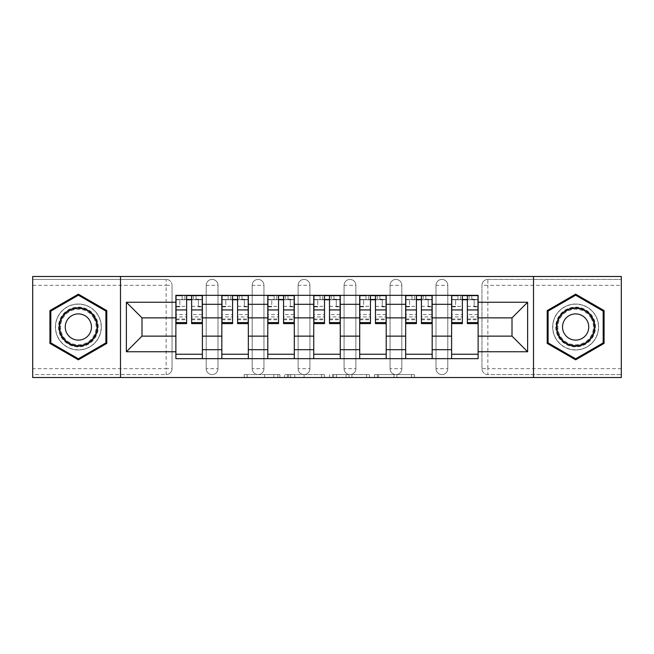 <?xml version="1.0" encoding="UTF-8"?>
<svg xmlns="http://www.w3.org/2000/svg" width="654" height="654" viewBox="0 0 654 654"><rect width="100%" height="100%" fill="white"/><g stroke="black" fill="none" stroke-linecap="round" stroke-linejoin="round"><path stroke-width="0.49" stroke-dasharray="3.27 2.45" d="M279.863 377.522L247.122 377.522L279.863 377.522L279.863 374.579L264.617 374.579L264.617 377.522L264.617 374.579L279.863 374.579L279.863 377.522L279.863 374.579L264.617 374.579L264.617 377.522L264.617 374.579L279.863 374.579L247.122 374.579L279.863 374.579M435.997 285.316A5.894 5.894 0 0 1 441.891 279.422A5.894 5.894 0 0 1 447.786 285.316A5.894 5.894 0 0 0 441.891 279.422A5.894 5.894 0 0 0 435.997 285.316L435.997 368.684A5.894 5.894 0 0 0 441.891 374.579A5.894 5.894 0 0 0 447.786 368.684L447.786 285.316A5.894 5.894 0 0 0 441.891 279.422A5.894 5.894 0 0 0 435.997 285.316L435.997 368.684A5.894 5.894 0 0 0 441.891 374.579A5.894 5.894 0 0 0 447.786 368.684L447.786 285.316L435.997 285.316M390.046 285.316A5.894 5.894 0 0 1 395.932 279.422A5.894 5.894 0 0 1 401.826 285.316A5.894 5.894 0 0 0 395.932 279.422A5.894 5.894 0 0 0 390.046 285.316L390.046 368.684A5.894 5.894 0 0 0 395.932 374.579A5.894 5.894 0 0 0 401.826 368.684L401.826 285.316A5.894 5.894 0 0 0 395.932 279.422A5.894 5.894 0 0 0 390.046 285.316L390.046 368.684A5.894 5.894 0 0 0 395.932 374.579A5.894 5.894 0 0 0 401.826 368.684L401.826 285.316L390.046 285.316M344.086 285.316A5.894 5.894 0 0 1 349.98 279.422A5.894 5.894 0 0 1 355.874 285.316A5.894 5.894 0 0 0 349.98 279.422A5.894 5.894 0 0 0 344.086 285.316L344.086 368.684A5.894 5.894 0 0 0 349.98 374.579A5.894 5.894 0 0 0 355.874 368.684L355.874 285.316A5.894 5.894 0 0 0 349.98 279.422A5.894 5.894 0 0 0 344.086 285.316L344.086 368.684A5.894 5.894 0 0 0 349.98 374.579A5.894 5.894 0 0 0 355.874 368.684L355.874 285.316L344.086 285.316M298.126 285.316A5.894 5.894 0 0 1 304.02 279.422A5.894 5.894 0 0 1 309.914 285.316A5.894 5.894 0 0 0 304.02 279.422A5.894 5.894 0 0 0 298.126 285.316L298.126 368.684A5.894 5.894 0 0 0 304.02 374.579A5.894 5.894 0 0 0 309.914 368.684L309.914 285.316A5.894 5.894 0 0 0 304.02 279.422A5.894 5.894 0 0 0 298.126 285.316L298.126 368.684A5.894 5.894 0 0 0 304.02 374.579A5.894 5.894 0 0 0 309.914 368.684L309.914 285.316L298.126 285.316M252.174 285.316A5.894 5.894 0 0 1 258.068 279.422A5.894 5.894 0 0 1 263.954 285.316A5.894 5.894 0 0 0 258.068 279.422A5.894 5.894 0 0 0 252.174 285.316L252.174 368.684A5.894 5.894 0 0 0 258.068 374.579A5.894 5.894 0 0 0 263.954 368.684L263.954 285.316A5.894 5.894 0 0 0 258.068 279.422A5.894 5.894 0 0 0 252.174 285.316L252.174 368.684A5.894 5.894 0 0 0 258.068 374.579A5.894 5.894 0 0 0 263.954 368.684L263.954 285.316L252.174 285.316M206.214 285.316A5.894 5.894 0 0 1 212.109 279.422A5.894 5.894 0 0 1 218.003 285.316A5.894 5.894 0 0 0 212.109 279.422A5.894 5.894 0 0 0 206.214 285.316L206.214 368.684A5.894 5.894 0 0 0 212.109 374.579A5.894 5.894 0 0 0 218.003 368.684L218.003 285.316A5.894 5.894 0 0 0 212.109 279.422A5.894 5.894 0 0 0 206.214 285.316L206.214 368.684A5.894 5.894 0 0 0 212.109 374.579A5.894 5.894 0 0 0 218.003 368.684L218.003 285.316L206.214 285.316M78.366 349.98A22.98 22.98 0 0 1 55.386 327A22.98 22.98 0 0 1 78.366 304.02A22.98 22.98 0 0 1 101.337 327A22.98 22.98 0 0 1 78.366 349.98A22.98 22.98 0 0 1 55.386 327A22.98 22.98 0 0 1 78.366 304.02A22.98 22.98 0 0 1 101.337 327A22.98 22.98 0 0 1 78.366 349.98M575.634 349.98A22.98 22.98 0 0 1 552.663 327A22.98 22.98 0 0 1 575.634 304.02A22.98 22.98 0 0 1 598.614 327A22.98 22.98 0 0 1 575.634 349.98A22.98 22.98 0 0 1 552.663 327A22.98 22.98 0 0 1 575.634 304.02A22.98 22.98 0 0 1 598.614 327A22.98 22.98 0 0 1 575.634 349.98M411.505 377.522L377.391 377.522L411.505 377.522L411.505 374.579L396.904 374.579L414.399 374.579L414.399 377.522L414.399 374.579L377.391 374.579L414.399 374.579L414.399 377.522L414.399 374.579L411.505 374.579L411.505 377.522M394.01 377.522L378.543 377.522L394.01 377.522L394.01 374.579L396.904 374.579L394.01 374.579L394.01 377.522L394.01 374.579L378.543 374.579L378.543 377.522L378.543 374.579L394.01 374.579L394.01 377.522M374.497 377.522L377.391 377.522L374.497 377.522L374.497 374.579L377.391 374.579L374.497 374.579L374.497 377.522M244.228 377.522L247.122 377.522L244.228 377.522L244.228 374.579L247.122 374.579L244.228 374.579L244.228 377.522M621.3 368.684L487.851 368.684L487.851 374.579L621.3 374.579L621.3 377.522L32.7 377.522L32.7 374.579L166.149 374.579A5.894 5.894 0 0 0 172.043 368.684L172.043 285.316A5.894 5.894 0 0 0 166.149 279.422A5.894 5.894 0 0 1 172.043 285.316A5.894 5.894 0 0 0 166.149 279.422L32.7 279.422L32.7 276.478L621.3 276.478L621.3 279.422L487.851 279.422A5.894 5.894 0 0 0 481.957 285.316L481.957 368.684A5.894 5.894 0 0 0 487.851 374.579A5.894 5.894 0 0 1 481.957 368.684A5.894 5.894 0 0 0 487.851 374.579L621.3 374.579L621.3 279.422L487.851 279.422A5.894 5.894 0 0 0 481.957 285.316L481.957 368.684L487.851 368.684L487.851 285.316L621.3 285.316M324.466 377.522L321.58 377.522L324.466 377.522L324.466 374.579L324.466 377.522M287.458 377.522L321.58 377.522L284.564 377.522L287.458 377.522L287.458 374.579L324.466 374.579L284.564 374.579L284.564 377.522L284.564 374.579L287.458 374.579L287.458 377.522M332.42 377.522L369.436 377.522L329.534 377.522L332.42 377.522L332.42 374.579L369.436 374.579L369.436 377.522L369.436 374.579L351.942 374.579L351.942 377.522M172.043 368.684L172.043 285.316L166.149 285.316L166.149 368.684L32.7 368.684L32.7 374.579L166.149 374.579A5.894 5.894 0 0 0 172.043 368.684A5.894 5.894 0 0 1 166.149 374.579L166.149 368.684L172.043 368.684M32.7 285.316L166.149 285.316L166.149 279.422L32.7 279.422L32.7 368.684M451.612 295.33L478.123 295.33L478.123 299.753L451.612 299.753L451.612 295.33L432.171 295.33L432.171 299.753L405.66 299.753L405.66 295.33L386.212 295.33L386.212 299.753L359.7 299.753L359.7 295.33L340.26 295.33L340.26 299.753L313.74 299.753L313.74 295.33L294.3 295.33L294.3 299.753L267.788 299.753L267.788 295.33L248.34 295.33L248.34 299.753L221.829 299.753L221.829 295.33L202.388 295.33L202.388 299.753L175.877 299.753L175.877 354.247L202.388 354.247L202.388 299.753M202.388 354.247L202.388 358.67L221.829 358.67L221.829 354.247L248.34 354.247L248.34 299.753M221.829 299.753L221.829 354.247M248.34 354.247L248.34 358.67L267.788 358.67L267.788 354.247L294.3 354.247L294.3 299.753M267.788 299.753L267.788 354.247M294.3 354.247L294.3 358.67L313.74 358.67L313.74 354.247L340.26 354.247L340.26 299.753M313.74 299.753L313.74 354.247M340.26 354.247L340.26 358.67L359.7 358.67L359.7 354.247L386.212 354.247L386.212 299.753M359.7 299.753L359.7 354.247M386.212 354.247L386.212 358.67L405.66 358.67L405.66 354.247L432.171 354.247L432.171 299.753M405.66 299.753L405.66 354.247M432.171 354.247L432.171 358.67L451.612 358.67L451.612 354.247L478.123 354.247L478.123 299.753M451.612 299.753L451.612 354.247M432.171 336.131L451.612 336.131M386.212 336.131L405.66 336.131M340.26 336.131L359.7 336.131M294.3 336.131L313.74 336.131M248.34 336.131L267.788 336.131M202.388 336.131L221.829 336.131M451.612 317.869L432.171 317.869M405.66 317.869L386.212 317.869M359.7 317.869L340.26 317.869M313.74 317.869L294.3 317.869M267.788 317.869L248.34 317.869M221.829 317.869L202.388 317.869M175.877 317.869L141.992 317.869L141.992 336.131L175.877 336.131M120.491 377.522L120.491 276.478M533.509 377.522L533.509 276.478M478.123 336.131L512.008 336.131L512.008 317.869L478.123 317.869M202.388 358.67L175.877 358.67L175.877 354.247M175.877 299.753L175.877 295.33L202.388 295.33M221.829 295.33L248.34 295.33M267.788 295.33L294.3 295.33M313.74 295.33L340.26 295.33M359.7 295.33L386.212 295.33M405.66 295.33L432.171 295.33M478.123 354.247L478.123 358.67L451.612 358.67M432.171 358.67L405.66 358.67M386.212 358.67L359.7 358.67M340.26 358.67L313.74 358.67M294.3 358.67L267.788 358.67M248.34 358.67L221.829 358.67M176.024 299.753L186.627 299.753M191.63 299.753L202.241 299.753M447.786 368.684A5.894 5.894 0 0 1 441.891 374.579A5.894 5.894 0 0 1 435.997 368.684L447.786 368.684M401.826 368.684A5.894 5.894 0 0 1 395.932 374.579A5.894 5.894 0 0 1 390.046 368.684L401.826 368.684M355.874 368.684A5.894 5.894 0 0 1 349.98 374.579A5.894 5.894 0 0 1 344.086 368.684L355.874 368.684M309.914 368.684A5.894 5.894 0 0 1 304.02 374.579A5.894 5.894 0 0 1 298.126 368.684L309.914 368.684M263.954 368.684A5.894 5.894 0 0 1 258.068 374.579A5.894 5.894 0 0 1 252.174 368.684L263.954 368.684M218.003 368.684A5.894 5.894 0 0 1 212.109 374.579A5.894 5.894 0 0 1 206.214 368.684L218.003 368.684M221.976 299.753L232.579 299.753M237.59 299.753L248.193 299.753M267.936 299.753L278.539 299.753M283.55 299.753L294.153 299.753M313.887 299.753L324.498 299.753M329.502 299.753L340.113 299.753M359.847 299.753L370.45 299.753M375.461 299.753L386.064 299.753M405.807 299.753L416.41 299.753M421.421 299.753L432.024 299.753M451.759 299.753L462.37 299.753M467.373 299.753L477.976 299.753M106.79 310.585L78.366 294.177L49.933 310.585L49.933 343.415L78.366 359.823L106.79 343.415L106.79 310.585M604.067 310.585L575.634 294.177L547.21 310.585L547.21 343.415L575.634 359.823L604.067 343.415L604.067 310.585M290.638 377.522L294.831 377.522L290.638 377.522L290.638 374.579L288.61 374.579L288.61 377.522L288.61 374.579L294.831 374.579L290.638 374.579L290.638 377.522M294.831 377.522L304.085 377.522L294.831 377.522L294.831 374.579L304.085 374.579L304.085 377.522L304.085 374.579L294.831 374.579L294.831 377.522M332.42 374.579L349.048 374.579L349.048 377.522L349.048 374.579L346.154 374.579L349.048 374.579L349.048 377.522L349.048 374.579L351.942 374.579M333.581 374.579L333.581 377.522L333.581 374.579M329.534 374.579L329.534 377.522L329.534 374.579M202.241 314.541L191.63 314.541L191.63 299.458L202.241 299.458L198.407 299.458L202.241 299.458L202.241 323.616M198.407 299.458L198.407 306.824L202.241 306.824L198.407 306.824L198.407 299.458L202.241 299.458L202.241 295.624L176.024 295.624L176.024 306.824L179.85 306.824L179.85 299.458L176.024 299.458L186.627 299.458L186.627 295.624L191.63 295.624L191.63 299.458M191.63 314.541L191.63 316.92L202.241 316.92M191.63 316.92L191.63 323.616M182.204 295.624L182.204 299.458L182.204 295.624L196.053 295.624L196.053 299.458L176.024 299.458L176.024 319.781L176.024 314.541L186.627 314.541L186.627 319.781L186.627 299.458M179.85 299.458L176.024 299.458L176.024 306.824L179.85 306.824L179.85 299.458M186.627 314.541L186.627 323.616M176.024 314.541L176.024 316.92L186.627 316.92M176.024 316.92L176.024 323.616M196.053 295.624L196.053 299.458M248.193 314.541L237.59 314.541L237.59 299.458L248.193 299.458L244.367 299.458L248.193 299.458L248.193 323.616M244.367 299.458L244.367 306.824L248.193 306.824L244.367 306.824L244.367 299.458L248.193 299.458L248.193 295.624L221.976 295.624L221.976 306.824L225.81 306.824L225.81 299.458L221.976 299.458L232.579 299.458L232.579 295.624L237.59 295.624L237.59 299.458M237.59 314.541L237.59 316.92L248.193 316.92M237.59 316.92L237.59 323.616M228.164 295.624L228.164 299.458L228.164 295.624L242.013 295.624L242.013 299.458L221.976 299.458L221.976 319.781L221.976 314.541L232.579 314.541L232.579 319.781L232.579 299.458M225.81 299.458L221.976 299.458L221.976 306.824L225.81 306.824L225.81 299.458M232.579 314.541L232.579 323.616M221.976 314.541L221.976 316.92L232.579 316.92M221.976 316.92L221.976 323.616M242.013 295.624L242.013 299.458M294.153 314.541L283.55 314.541L283.55 299.458L294.153 299.458L290.327 299.458L294.153 299.458L294.153 323.616M290.327 299.458L290.327 306.824L294.153 306.824L290.327 306.824L290.327 299.458L294.153 299.458L294.153 295.624L267.936 295.624L267.936 306.824L271.762 306.824L271.762 299.458L267.936 299.458L278.539 299.458L278.539 295.624L283.55 295.624L283.55 299.458M283.55 314.541L283.55 316.92L294.153 316.92M283.55 316.92L283.55 323.616M274.124 295.624L274.124 299.458L274.124 295.624L287.964 295.624L287.964 299.458L267.936 299.458L267.936 319.781L267.936 314.541L278.539 314.541L278.539 319.781L278.539 299.458M271.762 299.458L267.936 299.458L267.936 306.824L271.762 306.824L271.762 299.458M278.539 314.541L278.539 323.616M267.936 314.541L267.936 316.92L278.539 316.92M267.936 316.92L267.936 323.616M287.964 295.624L287.964 299.458M61.141 336.941A19.882 19.882 0 0 0 88.306 344.225A19.882 19.882 0 0 0 95.582 317.059A19.882 19.882 0 0 0 68.417 309.775A19.882 19.882 0 0 0 61.141 336.941M94.307 317.795A18.41 18.41 0 0 1 87.571 342.949A18.41 18.41 0 0 1 62.416 336.205A18.41 18.41 0 0 0 87.571 342.949A18.41 18.41 0 0 0 94.307 317.795A18.41 18.41 0 0 0 69.152 311.051A18.41 18.41 0 0 0 62.416 336.205A18.41 18.41 0 0 1 69.152 311.051A18.41 18.41 0 0 1 94.307 317.795A18.41 18.41 0 0 0 69.152 311.051A18.41 18.41 0 0 0 62.416 336.205M67.01 333.556A13.113 13.113 0 0 0 84.914 338.355A13.113 13.113 0 0 0 89.712 320.444A13.113 13.113 0 0 0 71.809 315.645A13.113 13.113 0 0 0 67.01 333.556M58.59 338.412A22.833 22.833 0 0 1 66.945 307.225A22.833 22.833 0 0 1 98.133 315.588A22.833 22.833 0 0 1 89.778 346.775A22.833 22.833 0 0 1 58.59 338.412A22.833 22.833 0 0 1 66.945 307.225A22.833 22.833 0 0 1 98.133 315.588A22.833 22.833 0 0 1 89.778 346.775A22.833 22.833 0 0 1 58.59 338.412M78.366 295.191L105.907 311.1L105.907 342.9L78.366 358.809L50.816 342.9L50.816 311.1L78.366 295.191M558.418 336.941A19.882 19.882 0 0 0 585.583 344.225A19.882 19.882 0 0 0 592.859 317.059A19.882 19.882 0 0 0 565.694 309.775A19.882 19.882 0 0 0 558.418 336.941M591.584 317.795A18.41 18.41 0 0 1 584.848 342.949A18.41 18.41 0 0 1 559.693 336.205A18.41 18.41 0 0 0 584.848 342.949A18.41 18.41 0 0 0 591.584 317.795A18.41 18.41 0 0 0 566.429 311.051A18.41 18.41 0 0 0 559.693 336.205A18.41 18.41 0 0 1 566.429 311.051A18.41 18.41 0 0 1 591.584 317.795A18.41 18.41 0 0 0 566.429 311.051A18.41 18.41 0 0 0 559.693 336.205M564.288 333.556A13.113 13.113 0 0 0 582.191 338.355A13.113 13.113 0 0 0 586.99 320.444A13.113 13.113 0 0 0 569.086 315.645A13.113 13.113 0 0 0 564.288 333.556M555.867 338.412A22.833 22.833 0 0 1 564.222 307.225A22.833 22.833 0 0 1 595.41 315.588A22.833 22.833 0 0 1 587.055 346.775A22.833 22.833 0 0 1 555.867 338.412A22.833 22.833 0 0 1 564.222 307.225A22.833 22.833 0 0 1 595.41 315.588A22.833 22.833 0 0 1 587.055 346.775A22.833 22.833 0 0 1 555.867 338.412M575.634 295.191L603.184 311.1L603.184 342.9L575.634 358.809L548.093 342.9L548.093 311.1L575.634 295.191M340.113 314.541L329.502 314.541L329.502 299.458L340.113 299.458L336.279 299.458L340.113 299.458L340.113 323.616M336.279 299.458L336.279 306.824L340.113 306.824L336.279 306.824L336.279 299.458L340.113 299.458L340.113 295.624L313.887 295.624L313.887 306.824L317.721 306.824L317.721 299.458L313.887 299.458L324.498 299.458L324.498 295.624L329.502 295.624L329.502 299.458M329.502 314.541L329.502 316.92L340.113 316.92M329.502 316.92L329.502 323.616M320.076 295.624L320.076 299.458L320.076 295.624L333.924 295.624L333.924 299.458L313.887 299.458L313.887 319.781L313.887 314.541L324.498 314.541L324.498 319.781L324.498 299.458M317.721 299.458L313.887 299.458L313.887 306.824L317.721 306.824L317.721 299.458M324.498 314.541L324.498 323.616M313.887 314.541L313.887 316.92L324.498 316.92M313.887 316.92L313.887 323.616M333.924 295.624L333.924 299.458M386.064 314.541L375.461 314.541L375.461 299.458L386.064 299.458L382.238 299.458L386.064 299.458L386.064 323.616M382.238 299.458L382.238 306.824L386.064 306.824L382.238 306.824L382.238 299.458L386.064 299.458L386.064 295.624L359.847 295.624L359.847 306.824L363.673 306.824L363.673 299.458L359.847 299.458L370.45 299.458L370.45 295.624L375.461 295.624L375.461 299.458M375.461 314.541L375.461 316.92L386.064 316.92M375.461 316.92L375.461 323.616M366.036 295.624L366.036 299.458L366.036 295.624L379.876 295.624L379.876 299.458L359.847 299.458L359.847 319.781L359.847 314.541L370.45 314.541L370.45 319.781L370.45 299.458M363.673 299.458L359.847 299.458L359.847 306.824L363.673 306.824L363.673 299.458M370.45 314.541L370.45 323.616M359.847 314.541L359.847 316.92L370.45 316.92M359.847 316.92L359.847 323.616M379.876 295.624L379.876 299.458M432.024 314.541L421.421 314.541L421.421 299.458L432.024 299.458L428.19 299.458L432.024 299.458L432.024 323.616M428.19 299.458L428.19 306.824L432.024 306.824L428.19 306.824L428.19 299.458L432.024 299.458L432.024 295.624L405.807 295.624L405.807 306.824L409.633 306.824L409.633 299.458L405.807 299.458L416.41 299.458L416.41 295.624L421.421 295.624L421.421 299.458M421.421 314.541L421.421 316.92L432.024 316.92M421.421 316.92L421.421 323.616M411.987 295.624L411.987 299.458L411.987 295.624L425.836 295.624L425.836 299.458L405.807 299.458L405.807 319.781L405.807 314.541L416.41 314.541L416.41 319.781L416.41 299.458M409.633 299.458L405.807 299.458L405.807 306.824L409.633 306.824L409.633 299.458M416.41 314.541L416.41 323.616M405.807 314.541L405.807 316.92L416.41 316.92M405.807 316.92L405.807 323.616M425.836 295.624L425.836 299.458M477.976 314.541L467.373 314.541L467.373 299.458L477.976 299.458L474.15 299.458L477.976 299.458L477.976 323.616M474.15 299.458L474.15 306.824L477.976 306.824L474.15 306.824L474.15 299.458L477.976 299.458L477.976 295.624L451.759 295.624L451.759 306.824L455.593 306.824L455.593 299.458L451.759 299.458L462.37 299.458L462.37 295.624L467.373 295.624L467.373 299.458M467.373 314.541L467.373 316.92L477.976 316.92M467.373 316.92L467.373 323.616M457.947 295.624L457.947 299.458L457.947 295.624L471.796 295.624L471.796 299.458L451.759 299.458L451.759 319.781L451.759 314.541L462.37 314.541L462.37 319.781L462.37 299.458M455.593 299.458L451.759 299.458L451.759 306.824L455.593 306.824L455.593 299.458M462.37 314.541L462.37 323.616M451.759 314.541L451.759 316.92L462.37 316.92M451.759 316.92L451.759 323.616M471.796 295.624L471.796 299.458M277.844 374.579L277.844 377.522L277.844 374.579M487.851 279.422A5.894 5.894 0 0 0 481.957 285.316L487.851 285.316L487.851 279.422M273.863 374.579L273.863 377.522L273.863 374.579M247.122 374.579L247.122 377.522L247.122 374.579M321.58 374.579L321.58 377.522L321.58 374.579M366.542 374.579L366.542 377.522L366.542 374.579M346.154 374.579L346.154 377.522L346.154 374.579M336.467 374.579L336.467 377.522L336.467 374.579M396.904 374.579L396.904 377.522L396.904 374.579M377.391 374.579L377.391 377.522L377.391 374.579M191.63 306.325L202.241 306.325M191.63 318.988L202.241 318.988M176.024 306.325L186.627 306.325M176.024 318.988L186.627 318.988M193.404 295.624L193.404 299.458M184.861 295.624L184.861 299.458M237.59 306.325L248.193 306.325M237.59 318.988L248.193 318.988M221.976 306.325L232.579 306.325M221.976 318.988L232.579 318.988M239.356 295.624L239.356 299.458M230.813 295.624L230.813 299.458M283.55 306.325L294.153 306.325M283.55 318.988L294.153 318.988M267.936 306.325L278.539 306.325M267.936 318.988L278.539 318.988M285.316 295.624L285.316 299.458M276.773 295.624L276.773 299.458M93.784 318.097A17.805 17.805 0 0 1 87.268 342.426A17.805 17.805 0 0 1 62.939 335.903A17.805 17.805 0 0 1 69.455 311.574A17.805 17.805 0 0 1 93.784 318.097M591.061 318.097A17.805 17.805 0 0 1 584.545 342.426A17.805 17.805 0 0 1 560.216 335.903A17.805 17.805 0 0 1 566.732 311.574A17.805 17.805 0 0 1 591.061 318.097M329.502 306.325L340.113 306.325M329.502 318.988L340.113 318.988M313.887 306.325L324.498 306.325M313.887 318.988L324.498 318.988M331.276 295.624L331.276 299.458M322.724 295.624L322.724 299.458M375.461 306.325L386.064 306.325M375.461 318.988L386.064 318.988M359.847 306.325L370.45 306.325M359.847 318.988L370.45 318.988M377.227 295.624L377.227 299.458M368.684 295.624L368.684 299.458M421.421 306.325L432.024 306.325M421.421 318.988L432.024 318.988M405.807 306.325L416.41 306.325M405.807 318.988L416.41 318.988M423.187 295.624L423.187 299.458M414.644 295.624L414.644 299.458M467.373 306.325L477.976 306.325M467.373 318.988L477.976 318.988M451.759 306.325L462.37 306.325M451.759 318.988L462.37 318.988M469.139 295.624L469.139 299.458M460.596 295.624L460.596 299.458M191.63 319.781L202.241 319.781M176.024 319.781L186.627 319.781M237.59 319.781L248.193 319.781M221.976 319.781L232.579 319.781M283.55 319.781L294.153 319.781M267.936 319.781L278.539 319.781M329.502 319.781L340.113 319.781M313.887 319.781L324.498 319.781M375.461 319.781L386.064 319.781M359.847 319.781L370.45 319.781M421.421 319.781L432.024 319.781M405.807 319.781L416.41 319.781M467.373 319.781L477.976 319.781M451.759 319.781L462.37 319.781"/><path stroke-width="0.98" d="M533.509 377.522L621.3 377.522L621.3 276.478L32.7 276.478L32.7 377.522L533.509 377.522L533.509 276.478M221.829 358.67L221.829 304.314L202.388 304.314L202.388 358.67M202.388 304.314L202.388 295.33M221.829 304.314L221.829 295.33M248.34 295.33L248.34 358.67M267.788 358.67L267.788 295.33M294.3 295.33L294.3 358.67M313.74 358.67L313.74 295.33M340.26 295.33L340.26 358.67M359.7 358.67L359.7 295.33M386.212 295.33L386.212 358.67M405.66 358.67L405.66 295.33M432.171 295.33L432.171 358.67M451.612 358.67L451.612 295.33M451.612 336.131L432.171 336.131M405.66 336.131L386.212 336.131M359.7 336.131L340.26 336.131M313.74 336.131L294.3 336.131M267.788 336.131L248.34 336.131M221.829 336.131L202.388 336.131M451.612 317.869L432.171 317.869M405.66 317.869L386.212 317.869M359.7 317.869L340.26 317.869M313.74 317.869L294.3 317.869M267.788 317.869L248.34 317.869M221.829 317.869L202.388 317.869M141.992 336.131L175.877 336.131L175.877 317.869L141.992 317.869L141.992 336.131L126.377 351.746L126.377 302.254L175.877 302.254L175.877 317.869M478.123 317.869L478.123 336.131L512.008 336.131L512.008 317.869L478.123 317.869L478.123 295.33L175.877 295.33L175.877 302.254M478.123 302.254L527.623 302.254L527.623 351.746L478.123 351.746L478.123 336.131M175.877 336.131L175.877 358.67L478.123 358.67L478.123 351.746M175.877 351.746L126.377 351.746M120.491 377.522L120.491 276.478M106.79 310.585L78.366 294.177L49.933 310.585L49.933 343.415L78.366 359.823L106.79 343.415L106.79 310.585M604.067 310.585L575.634 294.177L547.21 310.585L547.21 343.415L575.634 359.823L604.067 343.415L604.067 310.585M202.388 354.247L175.877 354.247M186.627 299.753L191.63 299.753M248.34 354.247L221.829 354.247M232.579 299.753L237.59 299.753M294.3 354.247L267.788 354.247M278.539 299.753L283.55 299.753M340.26 354.247L313.74 354.247M324.498 299.753L329.502 299.753M386.212 354.247L359.7 354.247M370.45 299.753L375.461 299.753M432.171 354.247L405.66 354.247M416.41 299.753L421.421 299.753M478.123 354.247L451.612 354.247M462.37 299.753L467.373 299.753M126.377 302.254L141.992 317.869M512.008 336.131L527.623 351.746M512.008 317.869L527.623 302.254M191.63 323.616L191.63 295.624L202.241 295.624L202.241 323.616L191.63 323.616M186.627 299.458L191.63 299.458M196.053 299.458L198.407 299.458M182.204 295.624L176.024 295.624L176.024 323.616L186.627 323.616L186.627 295.624L196.053 295.624M237.59 323.616L237.59 295.624L248.193 295.624L248.193 323.616L237.59 323.616M232.579 299.458L237.59 299.458M242.013 299.458L244.367 299.458M228.164 295.624L221.976 295.624L221.976 323.616L232.579 323.616L232.579 295.624L242.013 295.624M283.55 323.616L283.55 295.624L294.153 295.624L294.153 323.616L283.55 323.616M278.539 299.458L283.55 299.458M287.964 299.458L290.327 299.458M274.124 295.624L267.936 295.624L267.936 323.616L278.539 323.616L278.539 295.624L287.964 295.624M61.778 336.573A19.146 19.146 0 0 0 87.938 343.587A19.146 19.146 0 0 0 94.944 317.427A19.146 19.146 0 0 0 68.784 310.413A19.146 19.146 0 0 0 61.778 336.573M67.01 333.556A13.113 13.113 0 0 0 84.914 338.355A13.113 13.113 0 0 0 89.712 320.444A13.113 13.113 0 0 0 71.809 315.645A13.113 13.113 0 0 0 67.01 333.556M78.366 295.191L105.907 311.1L105.907 342.9L78.366 358.809L50.816 342.9L50.816 311.1L78.366 295.191M559.056 336.573A19.146 19.146 0 0 0 585.216 343.587A19.146 19.146 0 0 0 592.222 317.427A19.146 19.146 0 0 0 566.062 310.413A19.146 19.146 0 0 0 559.056 336.573M564.288 333.556A13.113 13.113 0 0 0 582.191 338.355A13.113 13.113 0 0 0 586.99 320.444A13.113 13.113 0 0 0 569.086 315.645A13.113 13.113 0 0 0 564.288 333.556M575.634 295.191L603.184 311.1L603.184 342.9L575.634 358.809L548.093 342.9L548.093 311.1L575.634 295.191M329.502 323.616L329.502 295.624L340.113 295.624L340.113 323.616L329.502 323.616M324.498 299.458L329.502 299.458M333.924 299.458L336.279 299.458M320.076 295.624L313.887 295.624L313.887 323.616L324.498 323.616L324.498 295.624L333.924 295.624M375.461 323.616L375.461 295.624L386.064 295.624L386.064 323.616L375.461 323.616M370.45 299.458L375.461 299.458M379.876 299.458L382.238 299.458M366.036 295.624L359.847 295.624L359.847 323.616L370.45 323.616L370.45 295.624L379.876 295.624M421.421 323.616L421.421 295.624L432.024 295.624L432.024 323.616L421.421 323.616M416.41 299.458L421.421 299.458M425.836 299.458L428.19 299.458M411.987 295.624L405.807 295.624L405.807 323.616L416.41 323.616L416.41 295.624L425.836 295.624M467.373 323.616L467.373 295.624L477.976 295.624L477.976 323.616L467.373 323.616M462.37 299.458L467.373 299.458M471.796 299.458L474.15 299.458M457.947 295.624L451.759 295.624L451.759 323.616L462.37 323.616L462.37 295.624L471.796 295.624M405.66 304.314L386.212 304.314M359.7 304.314L340.26 304.314M313.74 304.314L294.3 304.314M267.788 304.314L248.34 304.314M451.612 304.314L432.171 304.314M405.66 349.686L386.212 349.686M359.7 349.686L340.26 349.686M313.74 349.686L294.3 349.686M267.788 349.686L248.34 349.686M221.829 349.686L202.388 349.686M451.612 349.686L432.171 349.686M191.63 322.594L202.241 322.594M191.63 309.931L202.241 309.931M176.024 322.594L186.627 322.594M176.024 309.931L186.627 309.931M237.59 322.594L248.193 322.594M237.59 309.931L248.193 309.931M221.976 322.594L232.579 322.594M221.976 309.931L232.579 309.931M283.55 322.594L294.153 322.594M283.55 309.931L294.153 309.931M267.936 322.594L278.539 322.594M267.936 309.931L278.539 309.931M329.502 322.594L340.113 322.594M329.502 309.931L340.113 309.931M313.887 322.594L324.498 322.594M313.887 309.931L324.498 309.931M375.461 322.594L386.064 322.594M375.461 309.931L386.064 309.931M359.847 322.594L370.45 322.594M359.847 309.931L370.45 309.931M421.421 322.594L432.024 322.594M421.421 309.931L432.024 309.931M405.807 322.594L416.41 322.594M405.807 309.931L416.41 309.931M467.373 322.594L477.976 322.594M467.373 309.931L477.976 309.931M451.759 322.594L462.37 322.594M451.759 309.931L462.37 309.931"/></g></svg>
